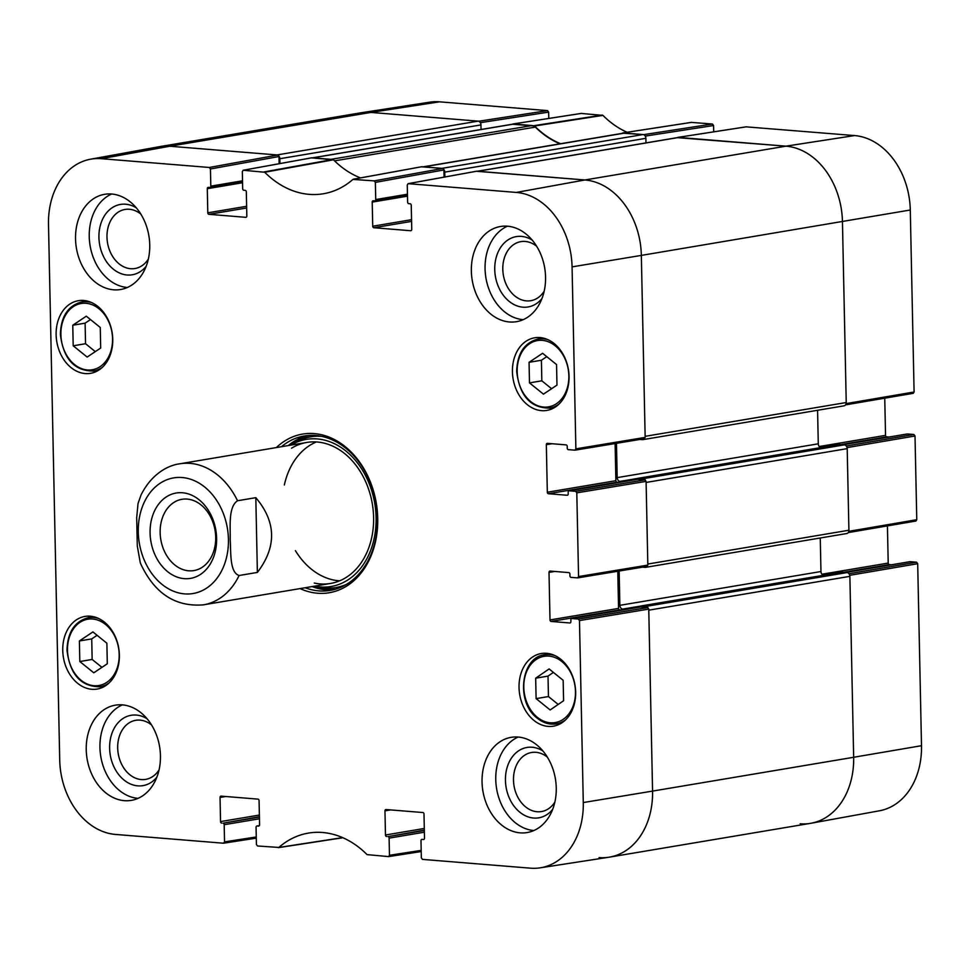<?xml version="1.0" encoding="UTF-8"?>
<svg xmlns="http://www.w3.org/2000/svg" width="970" height="970" viewBox="0 0 970 970"><rect width="100%" height="100%" fill="white"/><g stroke="black" fill="none" stroke-linecap="round" stroke-linejoin="round"><path stroke-width="1.45" d="M312.243 157.88A3.577 2.728 80.5 0 1 312.764 157.855L331.025 159.335L532.13 125.53L513.857 124.051A3.577 2.728 -99.5 0 0 513.336 124.063A3.577 2.728 -99.5 0 0 512.839 124.221M334.553 160.874L535.343 127.106A7.154 5.444 -99.5 0 0 532.13 125.53M535.343 127.106A96.539 73.514 -99.5 0 0 560.029 143.815M422.641 166.913A7.154 5.444 80.5 0 1 423.684 166.876L624.777 133.06A7.154 5.444 -99.5 0 0 623.746 133.108L423.15 166.828M624.777 133.06L643.049 134.551L441.944 168.356L423.684 166.876M443.823 169.435A3.577 2.728 80.5 0 1 444.769 172.126L645.874 138.322A3.577 2.728 -99.5 0 0 643.049 134.551M645.874 138.322L645.971 142.905M477.167 171.278A3.577 2.728 80.5 0 1 477.689 171.266L678.782 137.449A3.577 2.728 -99.5 0 0 678.26 137.473A3.577 2.728 -99.5 0 0 677.763 137.631M678.782 137.449L785.979 146.167A71.513 54.453 80.5 0 1 842.445 221.596L846.228 402.526L645.135 436.33L641.34 255.401A71.513 54.453 -99.5 0 0 584.886 179.971A71.513 54.453 80.5 0 1 641.34 255.401L572.07 266.871L575.877 448.855L575.016 450.177L568.384 449.668A1.431 1.091 80.5 0 1 567.256 448.152L567.22 446.382A1.431 1.091 -99.5 0 0 566.092 444.878L547.395 443.351A1.431 1.091 -99.5 0 0 546.328 444.684L552.003 443.726M843.56 405.848A3.577 2.728 -99.5 0 0 844.082 405.824A3.577 2.728 -99.5 0 0 846.228 402.526M817.577 410.274L818.28 443.811A3.577 2.728 -99.5 0 0 820.899 447.558M839.026 444.539A1.431 1.091 80.5 0 1 839.426 444.466L844.373 444.866L643.28 478.671A3.577 2.728 80.5 0 1 645.329 479.992M847.198 448.637L848.908 530.238L647.814 564.043L646.105 482.442L847.198 448.637A3.577 2.728 -99.5 0 0 844.373 444.866M846.228 533.561A3.577 2.728 -99.5 0 0 846.749 533.536A3.577 2.728 -99.5 0 0 848.908 530.238M820.256 537.998L820.959 571.524A3.577 2.728 -99.5 0 0 823.578 575.271M841.693 572.251A1.431 1.091 80.5 0 1 842.105 572.179L847.053 572.579L645.959 606.395A3.577 2.728 80.5 0 1 648.009 607.705M578.35 619.054L571.924 618.533L640.479 607.014L647.62 607.584L578.35 619.054L579.478 620.57L583.285 802.554A70.567 53.738 80.5 0 1 540.193 867.835L608.893 857.225A71.513 54.453 -99.5 0 0 652.567 791.096L648.772 610.166L849.878 576.35A3.577 2.728 -99.5 0 0 847.053 572.579M849.878 576.35L853.661 757.279A71.513 54.453 80.5 0 1 810.544 823.336L609.451 857.14A71.513 54.453 80.5 0 1 599.072 857.577M480.32 122.681L548.656 112.12L547.529 110.616L439.495 101.826A70.567 53.738 -99.5 0 0 429.807 102.165L361.107 112.775A71.513 54.453 80.5 0 1 370.928 112.423L169.823 146.227A71.513 54.453 80.5 0 0 159.456 146.664L360.549 112.859A71.513 54.453 80.5 0 1 370.928 112.423L478.125 121.141L277.02 154.945L169.823 146.227A71.513 54.453 -99.5 0 0 158.91 146.761L90.513 159.213A70.567 53.738 80.5 0 1 101.292 158.692L209.314 167.47L210.441 168.974L278.984 156.522L277.844 155.018L169.823 146.227L101.292 158.692M279.954 163.566L279.845 158.716L480.95 124.912A3.577 2.728 -99.5 0 0 478.125 121.141M480.95 124.912L481.047 129.495M444.878 176.976L444.769 172.126M278.899 156.037A3.577 2.728 80.5 0 1 279.845 158.716M849.102 573.9L849.853 575.295L853.661 757.279L652.567 791.096A71.513 54.453 80.5 0 1 609.451 857.14M645.959 606.395L641 605.983A1.431 1.091 -99.5 0 0 639.945 607.074M626.171 609.39L622.691 609.099A3.577 2.728 80.5 0 1 619.866 605.328L619.139 571.039M642.564 567.159L645.135 567.365A3.577 2.728 80.5 0 0 645.656 567.341L846.749 533.536M647.135 566.383A3.577 2.728 80.5 0 1 645.656 567.341M643.28 478.671L638.333 478.271A1.431 1.091 -99.5 0 0 637.278 479.362M623.504 481.678L620.012 481.387A3.577 2.728 80.5 0 1 617.187 477.616L616.471 443.314M639.885 439.446L642.455 439.652A3.577 2.728 80.5 0 0 642.977 439.628L844.082 405.824M644.468 438.67A3.577 2.728 80.5 0 1 642.977 439.628M477.689 171.266L584.886 179.971L476.428 171.278M215.704 537.198A36.133 27.512 80.5 0 1 193.915 570.578A36.133 27.512 80.5 0 1 160.79 539.502A36.133 27.512 80.5 0 1 181.936 499.308A36.133 27.512 80.5 0 1 215.704 537.198M216.625 538.411A43.286 32.968 -99.5 0 0 165.943 497.161A43.286 32.968 -99.5 0 0 167.495 571.548A43.286 32.968 -99.5 0 0 216.625 538.411M257.377 572.433L239.093 575.501C229.466 572.458 231.03 551.857 230.193 539.49C230.508 526.94 228.095 506.995 237.529 500.75L255.813 497.671L257.377 572.433C276.826 546.874 276.304 521.957 255.813 497.671M237.529 500.75A71.513 54.453 80.5 0 0 190.096 463.369A71.513 54.453 80.5 0 0 179.729 463.805C167.762 465.333 151.381 474.148 141.014 495.015L138.019 503.575L136.697 517.653L137.291 546.037L140.323 562.976M627.093 132.259A97.473 74.229 80.5 0 1 602.928 115.381L581.224 113.441M645.244 136.091L713.58 125.53L712.453 124.014L691.404 122.402M713.58 125.53L713.714 131.835M845.597 404.842L913.231 393.323L914.092 392.001L910.284 210.005A70.567 53.738 -99.5 0 0 854.558 135.57L746.148 126.852M884.749 398.185L885.537 435.372L819.238 446.515M840.82 444.575L886.665 436.876A1.431 1.091 80.5 0 1 885.537 435.372M886.665 436.876L888.896 437.058M843.16 444.769L907.459 433.966A1.431 1.091 -99.5 0 0 907.047 434.026M907.459 433.966L913.885 434.487L846.313 446.018M848.265 532.554L915.91 521.035L916.771 519.714L915.013 435.991L913.885 434.487M887.429 525.898L888.205 563.085L821.917 574.228M843.5 572.3L889.332 564.588A1.431 1.091 80.5 0 1 888.205 563.085M889.332 564.588L891.563 564.77M845.84 572.482L910.127 561.678A1.431 1.091 -99.5 0 0 909.727 561.739M910.127 561.678L916.553 562.2L848.98 573.743M921.5 745.7L853.661 757.279A71.513 54.453 80.5 0 1 811.09 823.239L879.487 810.787A70.567 53.738 -99.5 0 0 921.5 745.7L917.693 563.703L916.553 562.2M548.656 112.12L548.79 118.437M512.354 124.233L534.591 126.003A96.539 73.514 -99.5 0 0 560.636 143.718M439.495 101.826L370.928 112.423L478.95 121.214L480.004 122.22M811.09 823.239A71.513 54.453 80.5 0 1 800.177 823.772M846.422 446.188L847.174 447.582L848.932 531.305L848.241 532.578M677.278 137.643L785.979 146.167A71.513 54.453 80.5 0 1 842.445 221.596L846.252 403.581L845.561 404.866L913.231 393.323M622.037 133.399A96.539 73.514 -99.5 0 0 622.328 133.145L643.874 134.612L644.929 135.63M421.186 850.387L389.467 855.285L388.594 856.607L367.072 854.618A97.473 74.229 -99.5 0 0 309.2 832.963A97.473 74.229 -99.5 0 0 278.863 847.44L257.547 845.986L256.419 844.47L256.068 827.313A1.431 1.091 80.5 0 1 257.135 825.979L259.366 825.603M389.467 855.285L389.103 838.128L424.375 832.199M424.339 830.502L387.976 836.613A1.431 1.091 80.5 0 1 389.103 838.128M387.976 836.613L424.339 830.162M424.302 828.465L385.466 835A1.431 1.091 -99.5 0 0 386.593 836.504M385.466 835L384.969 810.871L390.643 809.914M423.841 839.426L423.429 839.499A1.431 1.091 -99.5 0 0 424.508 838.165L423.999 814.048A1.431 1.091 -99.5 0 0 422.871 812.533L386.036 809.538A1.431 1.091 -99.5 0 0 384.969 810.871M423.429 839.499L421.853 839.389A1.431 1.091 80.5 0 1 422.059 839.389M540.193 867.835A70.567 53.738 80.5 0 1 530.505 868.174L422.471 859.384L421.344 857.88L420.992 840.711A1.431 1.091 80.5 0 1 421.853 839.389M570.227 622.898L569.814 622.97A1.431 1.091 -99.5 0 0 570.893 621.637L570.857 619.866A1.431 1.091 80.5 0 1 571.924 618.533M569.814 622.97L551.13 621.443L619.684 609.924A1.431 1.091 80.5 0 1 618.557 608.408L550.002 619.939A1.431 1.091 -99.5 0 0 551.13 621.443M550.002 619.939L549.008 572.397L554.682 571.451M575.671 491.341L569.245 490.82L637.799 479.289L644.953 479.871L575.671 491.341L576.798 492.845L578.557 576.568L577.696 577.89L571.063 577.38A1.431 1.091 80.5 0 1 569.936 575.877L569.899 574.094A1.431 1.091 -99.5 0 0 568.759 572.591L550.075 571.075A1.431 1.091 -99.5 0 0 549.008 572.397M567.547 495.185L567.147 495.258A1.431 1.091 -99.5 0 0 568.214 493.924L568.178 492.154A1.431 1.091 80.5 0 1 569.245 490.82M567.147 495.258L548.45 493.73L617.005 482.211A1.431 1.091 80.5 0 1 615.877 480.696L547.322 492.226A1.431 1.091 -99.5 0 0 548.45 493.73M547.322 492.226L546.328 444.684M411.086 230.654L410.686 230.727A1.431 1.091 -99.5 0 0 411.753 229.393L411.244 205.276A1.431 1.091 -99.5 0 0 410.116 203.761L408.746 203.651A1.431 1.091 80.5 0 1 407.618 202.148L407.254 184.979L408.103 183.657L516.343 192.436A70.567 53.738 80.5 0 1 572.07 266.871M410.686 230.727L373.85 227.732L411.583 221.39M411.547 219.693L372.722 226.216A1.431 1.091 -99.5 0 0 373.85 227.732M372.722 226.216L372.213 202.1L407.485 196.17M407.448 194.218L375.729 199.553A1.431 1.091 80.5 0 1 374.662 200.875L373.28 200.766A1.431 1.091 -99.5 0 0 372.213 202.1M375.729 199.553L375.366 182.384L443.908 169.932L442.769 168.428L421.453 166.804M246.162 217.244L245.762 217.316A1.431 1.091 -99.5 0 0 246.829 215.983L246.319 191.866A1.431 1.091 -99.5 0 0 245.192 190.35L243.822 190.241A1.431 1.091 80.5 0 1 242.682 188.738L242.33 171.569L243.179 170.247L264.713 172.248A97.473 74.229 -99.5 0 0 324.089 193.636A97.473 74.229 -99.5 0 0 352.934 179.414L374.238 180.881L375.366 182.384M245.762 217.316L208.926 214.321L246.659 207.98M246.623 206.283L207.798 212.818A1.431 1.091 -99.5 0 0 208.926 214.321M207.798 212.818L207.289 188.689L242.561 182.76M242.524 180.808L210.805 186.143A1.431 1.091 80.5 0 1 209.738 187.477L208.356 187.356A1.431 1.091 -99.5 0 0 207.289 188.689M210.805 186.143L210.441 168.974M256.262 836.977L224.543 841.875L223.464 843.209L115.442 834.43A70.567 53.738 80.5 0 1 59.716 759.995L48.5 224.3A70.567 53.738 80.5 0 1 90.513 159.213M224.543 841.875L224.179 824.718L259.451 818.789M259.414 817.092L223.052 823.203A1.431 1.091 80.5 0 1 224.179 824.718M223.052 823.203L259.414 816.752M259.378 815.055L220.542 821.59A1.431 1.091 -99.5 0 0 221.669 823.093M220.542 821.59L220.044 797.461L225.719 796.503M258.917 826.016L258.505 826.088A1.431 1.091 -99.5 0 0 259.572 824.755L259.075 800.638A1.431 1.091 -99.5 0 0 257.947 799.122L221.112 796.127A1.431 1.091 -99.5 0 0 220.044 797.461M258.505 826.088L257.135 825.979M112.75 339.318A36.824 28.045 80.5 0 1 90.549 373.329A36.824 28.045 80.5 0 1 56.781 341.658A36.824 28.045 80.5 0 1 78.34 300.7A36.824 28.045 80.5 0 1 112.75 339.318M569.05 376.408A36.824 28.045 80.5 0 1 546.837 410.419A36.824 28.045 80.5 0 1 513.082 378.761A36.824 28.045 80.5 0 1 534.628 337.79A36.824 28.045 80.5 0 1 569.05 376.408M575.659 692.144A36.824 28.045 80.5 0 1 553.458 726.166A36.824 28.045 80.5 0 1 519.69 694.496A36.824 28.045 80.5 0 1 541.248 653.525A36.824 28.045 80.5 0 1 575.659 692.144M119.371 655.053A36.824 28.045 80.5 0 1 97.158 689.064A36.824 28.045 80.5 0 1 63.402 657.393A36.824 28.045 80.5 0 1 84.948 616.435A36.824 28.045 80.5 0 1 119.371 655.053M149.744 244.925A48.27 36.763 80.5 0 1 120.644 289.509A48.27 36.763 80.5 0 1 76.387 248.005A48.27 36.763 80.5 0 1 104.639 194.315A48.27 36.763 80.5 0 1 149.744 244.925M545.564 277.105A48.27 36.763 80.5 0 1 516.452 321.688A48.27 36.763 80.5 0 1 472.208 280.185A48.27 36.763 80.5 0 1 500.447 226.495A48.27 36.763 80.5 0 1 545.564 277.105M556.259 787.967A48.27 36.763 80.5 0 1 527.159 832.551A48.27 36.763 80.5 0 1 482.902 791.047A48.27 36.763 80.5 0 1 511.154 737.345A48.27 36.763 80.5 0 1 556.259 787.967M160.45 755.788A48.27 36.763 80.5 0 1 131.338 800.371A48.27 36.763 80.5 0 1 87.094 758.867A48.27 36.763 80.5 0 1 115.333 705.166A48.27 36.763 80.5 0 1 160.45 755.788M300.069 588.596A80.449 61.268 -99.5 0 0 376.311 503.272A80.449 61.268 -99.5 0 0 276.365 447.558M107.306 663.759L93.775 672.804L79.819 661.528L79.382 640.964L92.914 631.919L106.87 643.207L107.306 663.759M563.158 680.297L563.594 700.74L550.148 709.967L536.107 698.63L535.67 678.188L549.117 668.948L563.158 680.297M556.974 385.126L543.442 394.159L529.487 382.883L529.062 362.319L542.594 353.286L556.55 364.562L556.974 385.126M100.686 348.024L87.154 357.069L73.199 345.793L72.774 325.229L86.306 316.184L100.262 327.46L100.686 348.024M278.984 156.522L279.13 163.724M360.5 177.898A96.539 73.514 80.5 0 1 333.486 159.808L311.503 157.867M443.908 169.932L444.054 177.122M575.21 450.116L644.298 438.719L645.159 437.397L641.34 255.401L910.284 210.005M615.101 443.545L615.877 480.696M617.005 482.211L619.236 482.393M577.89 577.841L646.966 566.432L647.839 565.11L646.081 481.387L644.953 479.871M617.781 571.257L618.557 608.408M619.684 609.924L621.915 610.106M583.285 802.554L652.567 791.096L648.76 609.099L647.62 607.584M97.097 635.302L91.726 638.89L92.15 659.454L101.935 667.36M79.382 640.964L91.726 638.89M79.819 661.528L92.15 659.454M90.477 319.566L85.105 323.155L85.542 343.719L95.315 351.613M72.774 325.229L85.105 323.155M73.199 345.793L85.542 343.719M546.777 356.657L541.405 360.246L541.83 380.81L551.603 388.715M529.062 362.319L541.405 360.246M529.487 382.883L541.83 380.81M553.397 672.416L548.014 676.114L548.45 696.557L558.199 704.438M535.67 678.188L548.014 676.114M536.107 698.63L548.45 696.557M312.025 586.595A78.303 59.631 -99.5 0 0 333.656 589.712M307.733 435.542A78.303 59.631 -99.5 0 0 288.308 445.557M346.484 584.389A76.387 58.176 -99.5 0 1 318.645 587.032L314.644 586.147A74.593 56.806 -99.5 0 0 374.759 503.527A74.593 56.806 -99.5 0 0 290.939 445.109L294.431 442.975A76.387 58.176 -99.5 0 1 321.591 436.367M314.244 583.031A71.513 54.453 -99.5 0 0 372.334 503.939A71.513 54.453 -99.5 0 0 291.57 448.188M295.401 550.633A71.513 54.453 -99.5 0 0 339.694 580.824M316.353 441.956A71.513 54.453 -99.5 0 0 284.356 484.976M136.333 207.871A35.672 27.16 -99.5 0 0 98.928 237.371A35.672 27.16 -99.5 0 0 116.473 271.406A35.672 27.16 -99.5 0 0 146.155 266.338M148.361 259.026A29.949 22.807 80.5 0 1 134.963 268.52A29.949 22.807 80.5 0 1 106.979 237.116A29.949 22.807 80.5 0 1 125.033 209.459A29.949 22.807 80.5 0 1 140.808 214.055M111.635 194.012A48.27 36.763 -99.5 0 0 90.101 245.701A48.27 36.763 -99.5 0 0 127.349 287.496M147.028 718.721A35.672 27.16 -99.5 0 0 109.622 748.234A35.672 27.16 -99.5 0 0 127.167 782.269A35.672 27.16 -99.5 0 0 156.861 777.188M159.068 769.877A29.949 22.807 80.5 0 1 145.67 779.383A29.949 22.807 80.5 0 1 117.685 747.979A29.949 22.807 80.5 0 1 135.739 720.31A29.949 22.807 80.5 0 1 151.502 724.917M122.329 704.875A48.27 36.763 -99.5 0 0 100.795 756.552A48.27 36.763 -99.5 0 0 138.055 798.359M542.848 750.901A35.672 27.16 -99.5 0 0 505.443 780.413A35.672 27.16 -99.5 0 0 522.988 814.448A35.672 27.16 -99.5 0 0 552.682 809.368M554.888 802.057A29.949 22.807 80.5 0 1 541.49 811.563A29.949 22.807 80.5 0 1 513.494 780.159A29.949 22.807 80.5 0 1 531.56 752.49A29.949 22.807 80.5 0 1 547.322 757.097M518.15 737.054A48.27 36.763 -99.5 0 0 496.616 788.731A48.27 36.763 -99.5 0 0 533.864 830.538M532.142 240.051A35.672 27.16 -99.5 0 0 494.748 269.551A35.672 27.16 -99.5 0 0 512.281 303.586A35.672 27.16 -99.5 0 0 541.975 298.517M544.182 291.206A29.949 22.807 80.5 0 1 530.784 300.7A29.949 22.807 80.5 0 1 502.799 269.296A29.949 22.807 80.5 0 1 520.854 241.639A29.949 22.807 80.5 0 1 536.628 246.234M507.455 226.192A48.27 36.763 -99.5 0 0 485.921 277.881A48.27 36.763 -99.5 0 0 523.169 319.676M281.458 446.709A78.303 59.631 80.5 0 1 304.289 435.979A78.303 59.631 80.5 0 1 376.069 503.309A78.303 59.631 80.5 0 1 330.249 590.415A78.303 59.631 80.5 0 1 305.162 587.747M312.764 157.855L513.857 124.051M842.105 572.179L641 605.983M839.426 444.466L638.333 478.271M818.28 443.811L617.187 477.616M637.823 478.392L620.012 481.387M640.503 606.104L622.691 609.099M820.959 571.524L619.866 605.328M854.558 135.57L785.979 146.167L584.886 179.971L516.343 192.436M182.13 477.531A58.636 44.656 80.5 0 1 227.889 550.014A58.636 44.656 80.5 0 1 168.198 588.632A58.636 44.656 80.5 0 1 144.397 501.951A58.636 44.656 80.5 0 1 182.13 477.531M239.093 575.501A71.513 54.453 80.5 0 1 203.433 604.843L330.491 583.479M534.591 126.003L602.928 115.381M602.273 115.066L533.924 125.676M622.97 132.914L691.78 122.341M513.033 123.978L581.612 113.381M547.529 110.616L478.95 121.214M712.453 124.014L643.874 134.612M677.957 137.388L746.536 126.791M914.092 392.001L846.252 403.581M847.174 447.582L915.013 435.991M849.853 575.295L917.693 563.703M916.771 519.714L848.932 531.305M67.5 650.264A33.61 25.596 80.5 0 1 105.657 624.534A33.61 25.596 80.5 0 1 106.87 682.298A33.61 25.596 80.5 0 1 67.5 650.264M537.392 717.351A33.61 25.596 80.5 0 1 536.034 659.588A33.61 25.596 80.5 0 1 575.465 691.452A33.61 25.596 80.5 0 1 537.392 717.351M517.18 371.619A33.61 25.596 80.5 0 1 555.337 345.89A33.61 25.596 80.5 0 1 556.537 403.653A33.61 25.596 80.5 0 1 517.18 371.619M60.892 334.529A33.61 25.596 80.5 0 1 99.037 308.799A33.61 25.596 80.5 0 1 100.249 366.551A33.61 25.596 80.5 0 1 60.892 334.529M98.588 618.472A35.041 26.687 -99.5 0 0 88.452 617.66C74.739 621.261 67.585 632.088 66.991 650.143C69.937 674.55 80.971 686.76 100.068 686.76A35.041 26.687 -99.5 0 0 109.38 682.686M91.968 302.725A35.041 26.687 -99.5 0 0 81.832 301.925C68.13 305.514 60.977 316.341 60.37 334.407C63.329 358.815 74.35 371.025 93.447 371.025A35.041 26.687 -99.5 0 0 102.759 366.951M548.256 339.827A35.041 26.687 -99.5 0 0 538.12 339.015C524.418 342.616 517.265 353.444 516.67 371.498C519.617 395.905 530.638 408.115 549.747 408.127A35.041 26.687 -99.5 0 0 559.059 404.041M537.792 718.394A35.041 26.687 -99.5 0 0 556.356 723.862A35.041 26.687 -99.5 0 0 565.668 719.776M554.876 655.562A35.041 26.687 -99.5 0 0 544.74 654.75C520.72 657.042 515.555 702.571 537.416 718.309C543.382 723.026 549.699 724.881 556.356 723.862L561.666 722.965M312.679 586.486A77.952 59.364 -99.5 0 0 335.875 589.093M310.036 435.384A77.952 59.364 -99.5 0 0 288.963 445.448M342.652 837.631L278.863 847.44M278.596 847.598L342.859 837.728M332.831 159.48L264.058 171.92M264.713 172.248L333.486 159.808M243.397 170.235L311.94 157.783M353.577 179.195L421.877 166.719M442.769 168.428L374.238 180.881M223.852 843.148L256.286 838.141L223.67 843.197M388.776 856.558L421.21 851.551L388.594 856.607M579.478 620.57L648.76 609.099M647.839 565.11L578.557 576.568M645.159 437.397L575.877 448.855M576.798 492.845L646.081 481.387M408.321 183.645L476.864 171.193M375.063 200.814L407.473 195.358M277.844 155.018L209.314 167.47M210.138 187.404L242.548 181.96M513.336 124.063L312.498 157.831M839.22 444.478L638.127 478.283M841.899 572.191L640.794 605.995M678.26 137.473L477.422 171.241M140.31 562.976C154.109 593.191 175.146 607.147 203.433 604.843M179.729 463.805L306.787 442.453M622.776 132.926L691.586 122.341M581.406 113.393L512.839 123.99M746.33 126.803L677.763 137.388M843.051 444.757L907.253 433.966M845.731 572.482L909.921 561.691M848.216 532.591L915.91 521.035M100.068 686.76L105.378 685.875M88.452 617.66L93.763 616.762M93.447 371.025L98.77 370.128M81.832 301.925L87.142 301.027M549.747 408.127L555.058 407.23M538.12 339.015L543.442 338.118M544.74 654.75L550.051 653.865M342.907 837.74L278.414 847.659M421.659 166.731L353.359 179.208M259.39 825.567L256.929 825.991M640.273 607.014L571.718 618.545M577.696 577.89L646.966 566.432M575.016 450.177L644.298 438.719M637.593 479.301L569.038 490.832M476.646 171.205L408.103 183.657M407.473 195.394L374.869 200.875M242.548 181.984L209.944 187.465M311.722 157.795L243.179 170.247"/></g></svg>
